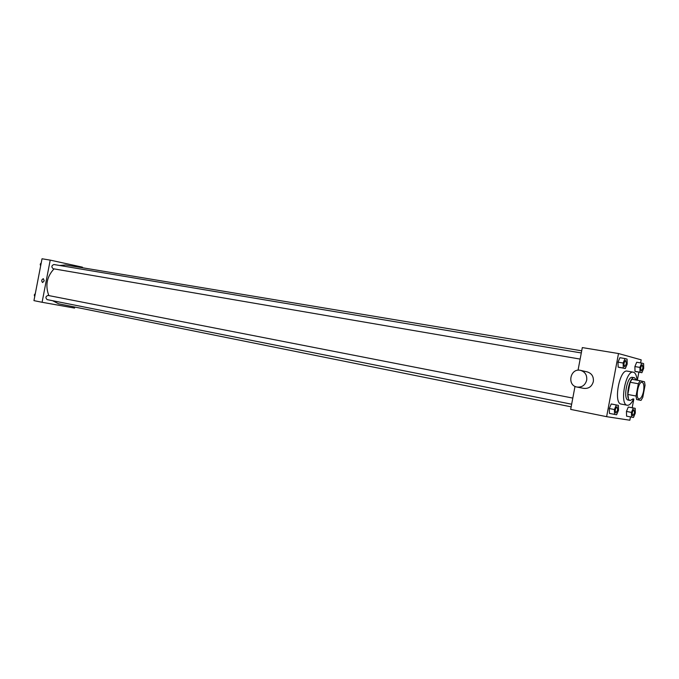 <?xml version="1.0" encoding="UTF-8"?>
<svg xmlns="http://www.w3.org/2000/svg" width="679" height="679" viewBox="0 0 679 679"><rect width="100%" height="100%" fill="white"/><g stroke="black" fill="none" stroke-linecap="round" stroke-linejoin="round"><path stroke-width="1.02" d="M643.548 391.248C642.436 396.205 640.925 398.76 639.024 398.921C635.094 398.615 638.294 381.174 642.079 382.285C643.828 383.143 644.312 386.13 643.548 391.248M644.507 381.776L640.136 380.749L638.336 383.745L636.036 396.01L636.605 399.524L641.01 400.389L642.775 397.385L645.05 385.273L644.507 381.776M636.605 399.524L641.01 400.389M628.414 397.97L627.82 394.474L636.036 396.01M640.136 380.749L631.92 379.281L630.12 382.26L627.82 394.474M636.427 380.087L634.441 377.719C629.187 376.174 624.807 400.05 630.256 400.474L633.04 398.879M630.265 400.474L628.228 400.092C622.762 399.659 627.141 375.818 632.404 377.363L634.441 377.719M630.12 382.26L638.336 383.745M633.609 398.989C631.521 403.394 629.391 405.482 627.235 405.253C619.282 404.633 625.656 369.936 633.303 372.185C635.391 372.72 636.63 375.394 637.038 380.198M627.235 405.253L621.175 404.073C613.162 403.445 619.511 368.867 627.226 371.124L633.303 372.185M618.382 405.346L611.219 403.98L609.292 408.529L609.445 413.418L616.608 414.767L618.518 410.226L618.382 405.346L616.328 404.981L614.402 409.539L614.554 414.445M625.053 358.563L619.919 357.706L618.009 362.153L618.145 367.135L625.3 368.527L627.192 364.08L627.073 359.106L625.053 358.563L623.152 363.027L623.28 368.018L625.3 368.527M640.611 362.9L641.188 359.845L618.501 353.538L606.627 416.677L629.849 420.225L630.46 416.931M632.191 407.748L633.83 399.023M637.352 380.248L638.871 372.194M635.204 408.334L628.287 407.027L626.454 411.423L626.573 416.151L633.49 417.458L635.306 413.061L635.204 408.334L633.286 407.994L631.453 412.408L631.563 417.152M641.714 363.087L636.707 362.247L634.89 366.558L634.992 371.371L641.893 372.712L643.692 368.4L643.607 363.596L641.714 363.087L639.907 367.415L640 372.236L641.893 372.712M575.011 386.359L570.674 409.395L606.627 416.677M618.501 353.538L582.31 347.589L578.05 370.225M580.791 370.42L587.106 371.863C591.723 373.289 593.802 376.531 593.336 381.573C591.884 386.546 588.701 388.821 583.779 388.388L583.711 388.38M586.698 380.155C585.23 385.188 582.013 387.488 577.048 387.064C566.668 385.46 570.216 367.865 580.426 370.335C585.077 371.778 587.174 375.054 586.698 380.155M571.149 406.84L58.598 303.793L52.589 300.704M48.846 295.594C45.086 285.587 46.809 276.684 54.014 268.876M59.667 265.481L65.727 264.971L581.708 350.814M571.65 404.209L47.131 299.617C45.298 297.801 45.578 296.4 47.98 295.424L572.804 398.081M580.146 359.081L53.166 268.731C51.264 266.957 51.494 265.557 53.862 264.513L581.3 352.953M82.337 267.738L82.448 267.17L50.221 260.125L42.09 302.282L74.571 308.079L74.766 307.044M50.221 260.125L42.022 258.775L33.95 300.636L42.09 302.282M44.22 280.843L42.59 282.54C41.232 280.945 41.487 279.663 43.346 278.687L44.22 280.843L43.346 278.687C41.487 279.663 41.241 280.945 42.59 282.54M41.241 262.807L40.205 264.241L40.63 265.981M40.205 264.241L40.944 264.36M35.325 293.489L34.289 294.941L34.714 296.664M34.289 294.941L35.019 295.085M641.265 370.963L641.265 370.963C640.204 368.68 640.56 366.652 642.342 364.861L642.911 368.196L641.282 370.963C640.212 368.689 640.577 366.652 642.359 364.861M636.707 362.247L634.89 366.558L639.907 367.415M634.89 366.558L634.992 371.371L640 372.236M634.992 371.371L636.902 371.846M624.621 366.711L624.621 366.711C623.466 364.351 623.84 362.247 625.732 360.396L626.361 363.859L624.638 366.711C623.483 364.351 623.857 362.247 625.741 360.405L625.732 360.396M619.919 357.706L618.009 362.153L623.152 363.027M618.009 362.153L618.145 367.135L623.28 368.018M618.145 367.135L620.19 367.645M632.803 415.777L632.803 415.777C631.767 413.469 632.157 411.44 633.965 409.692L634.517 412.925L632.82 415.786C631.784 413.477 632.174 411.44 633.982 409.692L633.982 409.692M630.222 407.366L628.287 407.027L626.454 411.423L631.453 412.408M626.454 411.423L626.573 416.151M628.287 407.027L633.286 407.994M615.878 413.036L615.861 413.027C614.75 410.634 615.157 408.537 617.075 406.738L617.669 410.091L615.878 413.036C614.767 410.634 615.166 408.537 617.092 406.738L617.092 406.738M613.29 404.353L611.219 403.98L609.292 408.529L614.402 409.539M609.292 408.529L609.445 413.418M611.219 403.98L616.328 404.981M583.779 388.388L577.048 387.064"/></g></svg>
